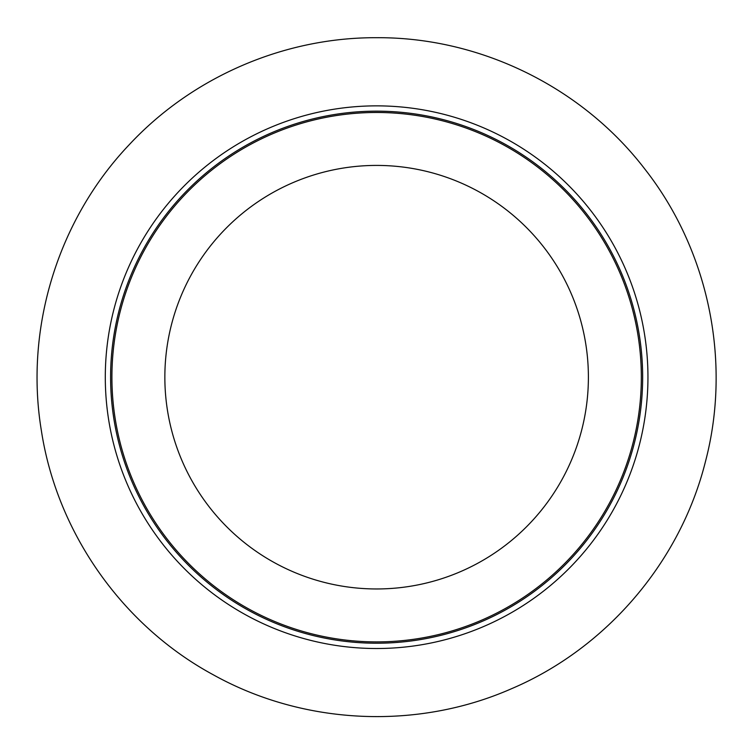 <?xml version="1.0" encoding="UTF-8"?>
<svg xmlns="http://www.w3.org/2000/svg" width="754" height="754" viewBox="0 0 754 754"><rect width="100%" height="100%" fill="white"/><g stroke="black" fill="none" stroke-linecap="round" stroke-linejoin="round"><path stroke-width="1.13" d="M111.912 377.188A264.711 264.711 0 0 1 376.623 112.478A264.711 264.711 0 0 1 641.334 377.188A264.711 264.711 0 0 1 376.623 641.899A264.711 264.711 0 0 1 111.912 377.188M105.296 377.188A271.327 271.327 0 0 0 376.623 648.515A271.327 271.327 0 0 0 647.95 377.188A271.327 271.327 0 0 0 376.623 105.862A271.327 271.327 0 0 0 105.296 377.188M164.853 377.188A211.77 211.77 0 0 0 376.623 588.959A211.77 211.77 0 0 0 588.393 377.188A211.77 211.77 0 0 0 376.623 165.418A211.77 211.77 0 0 0 164.853 377.188M376.623 111.158A266.03 266.03 0 0 0 110.593 377.188A266.03 266.03 0 0 0 376.623 643.219A266.03 266.03 0 0 0 642.653 377.188A266.03 266.03 0 0 0 376.623 111.158M376.623 37.7C479.978 37.059 582.031 87.059 644.868 169.113C708.722 250.394 731.766 361.666 705.442 461.618C680.362 561.881 606.555 648.289 511.448 688.751C416.849 730.39 303.334 725.037 213.071 674.679C122.195 625.452 56.852 532.484 41.319 430.298C24.514 328.31 57.926 219.697 129.151 144.796C192.223 77.012 284.041 37.285 376.623 37.7"/></g></svg>
